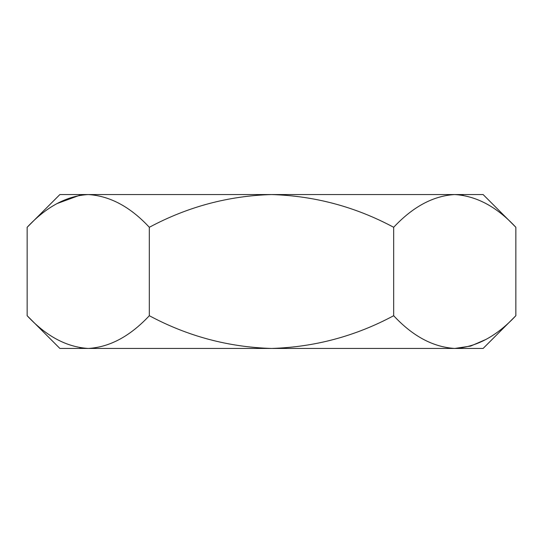 <?xml version="1.0" encoding="UTF-8"?>
<svg xmlns="http://www.w3.org/2000/svg" width="543" height="543" viewBox="0 0 543 543"><rect width="100%" height="100%" fill="white"/><g stroke="black" fill="none" stroke-linecap="round" stroke-linejoin="round"><path stroke-width="0.81" d="M454.762 194.55C433.307 195.799 412.945 206.713 393.675 227.286C355.421 206.788 314.696 195.88 271.5 194.55L483.114 194.55L515.85 227.286C496.831 206.822 476.469 195.914 454.762 194.55L463.199 195.229M27.15 315.714C46.169 336.178 66.531 347.086 88.237 348.45L59.886 348.45L27.15 315.714L27.15 227.286C46.42 206.713 66.782 195.799 88.237 194.55L271.5 194.55C228.298 195.867 187.573 206.781 149.325 227.286C130.306 206.822 109.944 195.914 88.237 194.55L59.886 194.55L27.15 227.286M149.325 227.286L149.325 315.714C130.055 336.287 109.693 347.201 88.237 348.45L79.801 347.771M486.012 339.409L470.652 346.074L454.762 348.45C476.218 347.201 496.58 336.287 515.85 315.714L515.85 227.286M149.325 315.714C187.573 336.219 228.298 347.133 271.5 348.45C314.696 347.12 355.421 336.212 393.675 315.714L393.675 227.286M393.675 315.714C412.694 336.178 433.056 347.086 454.762 348.45L483.114 348.45L515.85 315.714M56.988 203.591L79.801 195.229M88.237 348.45L454.762 348.45"/></g></svg>
